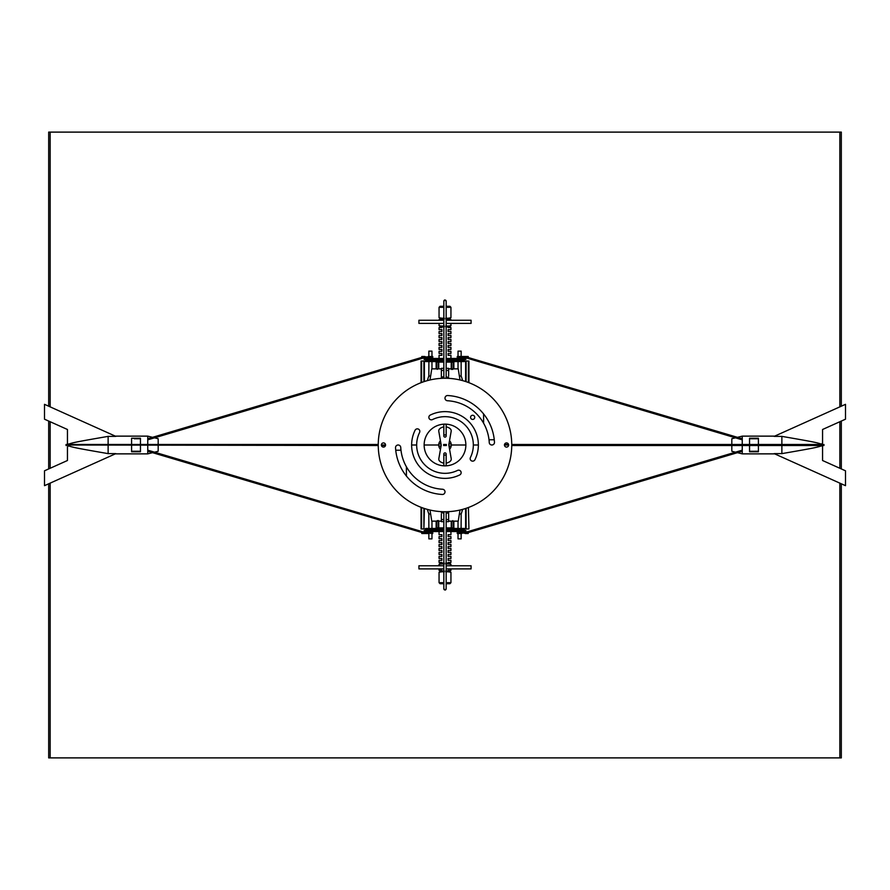 <?xml version="1.0" encoding="UTF-8"?>
<svg xmlns="http://www.w3.org/2000/svg" width="890" height="890" viewBox="0 0 890 890"><rect width="100%" height="100%" fill="white"/><g stroke="black" fill="none" stroke-linecap="round" stroke-linejoin="round"><path stroke-width="1.33" d="M461.154 356.49L461.154 351.127L458.027 351.127L458.027 356.49L457.26 356.49L458.027 358.436M462.678 380.631L461.154 375.914L459.596 376.159M446.168 529.483L464.291 529.483L464.291 528.438L461.12 528.438L461.154 514.086L459.596 513.83M461.154 533.51L461.154 538.862L458.027 538.862L458.027 533.51L457.26 533.51L461.821 533.51L461.821 532.476L465.003 532.476L742.249 450.162L465.081 532.988M424.986 532.787L424.919 533.51L428.869 533.51L428.847 538.862L431.973 538.862L431.973 533.51L432.74 533.51L431.973 531.564M427.322 509.369L428.847 514.086L430.404 513.83M443.832 360.517L425.709 360.517L425.709 361.562L428.88 361.562L428.847 375.914L430.404 376.159M428.847 356.49L428.847 351.127L431.973 351.127L431.973 356.49L432.74 356.49L428.179 356.49L428.179 357.524L424.997 357.524L147.751 439.838L424.919 357.012M443.832 528.438L425.709 528.438L425.709 529.483L443.832 529.483M461.154 530.518L461.12 528.438L446.168 528.438M447.603 362.085L446.168 361.562L464.291 361.562L464.291 360.517L446.168 360.517M428.847 359.471L428.88 361.562L443.832 361.562L442.397 362.085M448.126 563.136L448.126 562.436L450.941 562.436L450.941 560.355L448.126 560.355L448.126 558.475L450.941 558.475L450.941 556.384L448.126 556.384L448.126 554.514L450.941 554.514L450.941 552.423L448.126 552.423L448.126 550.543L450.941 550.543L450.941 548.462L448.126 548.462L448.126 546.582L450.941 546.582L450.941 544.502L448.126 544.502L448.126 542.622L450.941 542.622L450.941 540.53L448.126 540.53L448.126 538.661L450.941 538.661L450.941 536.57L448.126 536.57L448.126 534.69L450.941 534.69L450.941 531.564M450.941 565.773L450.941 564.316L448.126 563.971M446.168 582.672L450.941 582.672L450.941 572.237L448.126 571.792M448.126 570.957L448.126 570.368L450.941 570.368L450.941 568.899M439.059 531.564L439.059 534.69L441.874 534.69L441.874 536.57L439.059 536.57L439.059 538.661L441.874 538.661L441.874 540.53L439.059 540.53L439.059 542.622L441.874 542.622L441.874 544.502L439.059 544.502L439.059 546.582L441.874 546.582L441.874 548.462L439.059 548.462L439.059 550.543L441.874 550.543L441.874 552.423L439.059 552.423L439.059 554.514L441.874 554.514L441.874 556.384L439.059 556.384L439.059 558.475L441.874 558.475L441.874 560.355L439.059 560.355L439.059 562.436L441.874 562.436L441.874 563.136M439.059 568.899L439.059 570.368L441.874 570.368L441.874 570.957M441.874 571.792L439.059 572.237L439.059 582.672L440.094 583.718L443.832 583.718L443.832 588.935L445.289 590.07L446.168 588.935L445 589.925L443.832 588.802A1.168 1.146 -0 0 0 445 589.948A1.168 1.146 -0 0 0 446.168 588.802L446.168 511.739M441.874 563.971L439.059 564.316L439.059 565.773M446.168 588.869L446.157 583.718L449.906 583.718L447.08 583.718M442.909 583.718L440.094 583.718M441.874 326.864L441.874 327.565L439.059 327.565L439.059 329.645L441.874 329.645L441.874 331.525L439.059 331.525L439.059 333.605L441.874 333.605L441.874 335.486L439.059 335.486L439.059 337.577L441.874 337.577L441.874 339.446L439.059 339.446L439.059 341.538L441.874 341.538L441.874 343.418L439.059 343.418L439.059 345.498L441.874 345.498L441.874 347.378L439.059 347.378L439.059 349.459L441.874 349.459L441.874 351.339L439.059 351.339L439.059 353.43L441.874 353.43L441.874 355.299L439.059 355.299L439.059 358.436M441.874 323.393L439.059 323.593L439.059 325.684L441.874 326.029M443.832 307.328L439.059 307.328L439.059 317.752L441.874 318.208M441.874 319.043L441.874 319.632L439.059 319.632L439.059 320.255M450.941 358.436L450.941 355.299L448.126 355.299L448.126 353.43L450.941 353.43L450.941 351.339L448.126 351.339L448.126 349.459L450.941 349.459L450.941 347.378L448.126 347.378L448.126 345.498L450.941 345.498L450.941 343.418L448.126 343.418L448.126 341.538L450.941 341.538L450.941 339.446L448.126 339.446L448.126 337.577L450.941 337.577L450.941 335.486L448.126 335.486L448.126 333.605L450.941 333.605L450.941 331.525L448.126 331.525L448.126 329.645L450.941 329.645L450.941 327.565L448.126 327.565L448.126 326.864M450.941 320.255L450.941 319.632L448.126 319.632L448.126 319.043M448.126 318.208L450.941 317.752L450.941 307.328L449.906 306.282L446.168 306.282L446.168 301.065L444.711 299.93L443.832 301.065L445 300.075L446.168 301.198A1.168 1.146 180 0 0 445 300.052A1.168 1.146 180 0 0 443.832 301.198L443.832 378.261M448.126 326.029L450.941 325.684L450.941 323.593L448.126 323.393M443.832 301.132L443.832 306.282L440.094 306.282L442.92 306.282M447.091 306.282L449.906 306.282M443.832 358.436L424.141 358.436L424.141 359.471L443.832 359.471M426.577 358.436L426.577 359.471M446.168 359.471L465.859 359.471L465.859 358.436L446.168 358.436M443.832 530.518L424.141 530.518L424.141 531.564L443.832 531.564M426.577 530.518L426.577 531.564M446.168 531.564L465.859 531.564L465.859 530.518L446.168 530.518M443.832 565.773L418.923 565.773L418.923 568.899L443.832 568.899M446.168 568.899L471.077 568.899L471.077 565.773L446.168 565.773M446.168 323.393L471.077 323.393L471.077 320.255L446.168 320.255M443.832 320.255L418.923 320.255L418.923 323.393L443.832 323.393M450.251 570.957L450.251 571.792L449.951 570.957M439.738 563.136L440.049 563.971M439.716 563.971L440.049 563.136M450.251 563.136L450.251 563.971L449.951 563.136M439.749 319.043L439.749 318.208L440.049 319.043M440.049 326.029L440.049 326.864M441.351 376.748L441.351 377.416L443.832 377.416M446.168 377.416L448.649 377.416L446.168 376.904M441.351 376.904L443.832 376.904M441.351 368.338L443.832 368.338L441.351 368.338L441.351 376.058M448.649 368.338L446.168 368.338L448.649 368.338L448.649 376.058M448.649 513.252L448.649 512.584L446.168 512.584M443.832 512.584L441.351 512.584L443.832 513.096M448.649 513.096L446.168 513.096M446.168 521.662L448.649 521.662L448.649 513.942M443.832 521.662L441.351 521.662L441.351 513.942M453.522 521.139L458.239 521.139L459.997 510.048M459.997 379.952L458.239 368.861L453.522 368.861M430.003 379.952L431.761 368.861L436.478 368.861M436.99 368.861L441.351 368.861M448.649 368.861L453.01 368.861M430.003 510.048L431.761 521.139L436.478 521.139M436.99 521.139L441.351 521.139M448.649 521.139L453.01 521.139M436.712 362.085L436.445 363.131L436.712 362.085M436.445 368.338L437.224 369.383L436.445 368.338L436.445 363.131M436.945 368.338L436.945 363.131M452.776 362.085L453.055 363.131L453.288 362.085L446.168 362.085M443.832 362.085L437.224 362.085M453.867 368.861L453.867 362.085L452.498 362.085M437.502 362.085L436.133 362.085L436.133 368.861M453.555 368.338L452.776 369.383L453.555 368.338L453.555 363.131M451.43 369.383L452.776 369.383M453.055 368.338L453.055 363.131M453.288 527.915L453.555 526.869L453.288 527.915M453.555 521.662L452.776 520.617L453.555 521.662L453.555 526.869M453.055 521.662L453.055 526.869M437.224 527.915L436.945 526.869L436.712 527.915L443.832 527.915M446.168 527.915L452.776 527.915M436.133 521.139L436.133 527.915L437.502 527.915M452.498 527.915L453.867 527.915L453.867 521.139M436.445 521.662L437.224 520.617L436.445 521.662L436.445 526.869M438.57 520.617L437.224 520.617M436.945 521.662L436.945 526.869M425.709 361.04L421.059 361.04L421.07 382.689L421.059 361.04M423.885 508.324L423.885 528.96L424.408 508.49M468.941 361.04L468.941 382.689L468.941 361.04L464.291 361.04M465.592 508.49L465.592 528.96L464.291 528.96M425.709 528.96L424.408 528.96M423.885 528.96L421.582 528.96L421.582 507.511M421.059 528.96L421.059 507.311L421.582 528.96M468.418 507.511L468.941 528.96M468.418 528.96L466.115 528.96L466.115 508.324M382.166 446.624L382.166 445L381.376 445L385.548 445M438.748 445L424.141 445L438.748 445M416.665 445L411.647 445L416.665 445M507.834 443.376L507.834 445L508.624 445L504.452 445M494.262 439.782L489.022 439.782M406.407 466.805L406.407 476.072M478.353 445L473.335 445L478.353 445M465.859 445L451.263 445L465.859 445M440.472 449.328A6.263 6.263 0 0 1 438.759 445.523M451.241 445.523A6.263 6.263 0 0 1 449.561 449.283M448.816 445L451.263 458.951C451.352 460.82 449.661 462.255 446.168 463.245M443.832 463.245C440.372 462.255 438.692 460.831 438.781 458.962L438.87 458.695M451.174 446.046L448.994 446.046M441.051 446.046L438.826 446.046M395.739 450.218L400.978 450.218M483.593 423.195L483.593 413.928M449.528 440.672A6.263 6.263 0 0 1 451.241 444.477M438.759 444.477A6.263 6.263 0 0 1 440.439 440.717M441.184 445L438.737 431.049C438.648 429.18 440.339 427.745 443.832 426.755M446.168 426.755C449.628 427.745 451.308 429.169 451.219 431.038L451.13 431.305M438.826 443.954L441.006 443.954M448.949 443.954L451.174 443.954M445 465.859A20.859 20.859 0 0 1 426.933 434.576A20.859 20.859 0 0 1 463.067 434.565A20.859 20.859 0 0 1 445 465.859M430.259 415.074A33.353 33.353 0 0 1 474.926 459.741A2.514 2.514 0 0 1 471.555 460.887A2.514 2.514 0 0 1 470.421 457.516A28.335 28.335 0 0 0 432.484 419.579A2.514 2.514 0 0 1 429.114 418.445A2.514 2.514 0 0 1 430.259 415.074M415.074 430.259A2.514 2.514 0 0 1 418.445 429.114A2.514 2.514 0 0 1 419.579 432.484A28.335 28.335 0 0 0 457.516 470.421A2.514 2.514 0 0 1 460.887 471.555A2.514 2.514 0 0 1 459.741 474.926A33.353 33.353 0 0 1 415.074 430.259M494.484 442.642A2.637 2.637 0 0 1 489.278 442.886A44.322 44.322 0 0 0 447.459 400.745A2.603 2.603 0 0 1 445 397.997A2.603 2.603 0 0 1 447.748 395.538A49.54 49.54 0 0 1 494.484 442.642M400.745 447.459A44.322 44.322 0 0 0 442.541 489.255A2.603 2.603 0 0 1 445 492.003A2.603 2.603 0 0 1 442.252 494.462A49.54 49.54 0 0 1 395.538 447.748A2.603 2.603 0 0 1 397.997 445A2.603 2.603 0 0 1 400.745 447.459M383.468 447.091A2.091 2.091 0 0 1 381.654 443.954A2.091 2.091 0 0 1 385.27 443.954A2.091 2.091 0 0 1 383.468 447.091M506.532 447.091A2.091 2.091 0 0 1 504.73 443.954A2.091 2.091 0 0 1 508.346 443.954A2.091 2.091 0 0 1 506.532 447.091M472.657 419.435A2.091 2.091 0 0 1 470.855 416.298A2.091 2.091 0 0 1 474.459 416.298A2.091 2.091 0 0 1 472.657 419.435M445 511.75A66.75 66.75 0 0 1 387.195 411.625A66.75 66.75 0 0 1 502.805 411.625A66.75 66.75 0 0 1 445 511.75M781.876 436.378L774.144 436.378L845.5 404.327L845.5 419.19L822.56 429.492L822.56 443.087L821.581 444.166C816.653 442.541 814.717 442.063 781.876 436.378L781.876 444.477M821.693 445.79L822.56 446.569L822.56 460.508L845.5 470.81L845.5 485.673L774.144 453.622L781.876 453.622C815.051 447.881 816.831 447.425 821.693 445.79L821.392 445.523M781.876 445.523L781.876 453.622M758.414 451.252L749.547 451.263L758.414 451.263M749.547 438.748L758.414 438.748L749.547 438.748M758.414 445.523L758.414 451.775L749.547 451.775L749.547 445.523M749.547 444.477L749.547 438.225L758.414 438.225L758.414 444.477M731.814 444.477L731.814 438.748L742.249 436.133L742.249 444.477M742.249 445.523L742.249 453.867L731.814 451.263L731.814 445.523M774.701 453.867L742.249 453.867M108.124 453.622L115.856 453.622L44.5 485.673L44.5 470.81L67.451 460.508L67.451 446.914L68.419 445.834C73.347 447.459 75.283 447.937 108.124 453.622L108.124 445.523M67.451 443.431L67.451 429.492L44.5 419.19L44.5 404.327L115.856 436.378L108.124 436.378C74.949 442.119 73.169 442.575 68.308 444.21L68.608 444.477M67.44 443.431L68.308 444.21M108.124 444.477L108.124 436.378M134.201 438.748L140.453 438.748L134.201 438.748M140.453 451.252L131.587 451.252L140.453 451.252M131.587 444.477L131.587 438.225L140.453 438.225L140.453 444.477M140.453 445.523L140.453 451.775L131.587 451.775L131.587 445.523M158.186 445.523L158.186 451.252L147.751 453.867L147.751 445.523M147.751 444.477L147.751 436.133L158.186 438.748L158.186 444.477M115.3 436.133L147.751 436.133M48.672 406.196L48.672 132.109L841.328 132.109L841.328 406.196M48.672 421.059L48.672 468.941M48.672 483.804L48.672 757.891L50.14 757.891L50.14 483.137M50.14 132.109L50.14 406.864M50.14 421.726L50.14 468.274M839.86 132.109L839.86 406.864M839.86 421.726L839.86 468.274M839.86 483.137L839.86 757.891L50.14 757.891M841.328 483.804L841.328 757.891L839.86 757.891M841.328 421.059L841.328 468.941M822.927 445L823.317 445.523L823.317 444.477L823.951 445.523L823.951 444.477L820.814 444.477M67.073 445L378.25 445.523M465.114 532.988L742.249 451.252L465.225 533.488L464.925 532.487M465.081 357.012L742.249 438.748L465.114 356.59M465.014 532.787L465.114 533.41M468.207 533.51L468.207 532.609L468.207 533.51L465.147 533.51M468.207 356.49L468.207 357.391L468.207 356.49L465.147 356.49M424.886 357.012L147.751 438.748L424.775 356.512L425.075 357.513M424.919 532.988L147.751 451.252L424.886 533.41M424.986 357.213L424.886 356.59M421.793 356.49L421.793 357.391L421.793 356.49L424.853 356.49M421.793 533.51L421.793 532.609L421.793 533.51L424.853 533.51M445 452.888A1.168 1.101 0 0 0 443.832 453.989A1.168 1.101 0 0 0 445 455.09A1.168 1.101 0 0 0 446.168 453.989A1.168 1.101 0 0 0 445 452.888M445 437.112A1.168 1.101 180 0 0 446.168 436.011A1.168 1.101 180 0 0 445 434.91A1.168 1.101 180 0 0 443.832 436.011A1.168 1.101 180 0 0 445 437.112M428.902 528.438L428.902 529.483M442.007 528.438L442.007 529.483M448.048 528.438L448.048 529.483M461.098 361.562L461.098 360.517M447.993 361.562L447.993 360.517M441.952 361.562L441.952 360.517M443.832 582.672L439.059 582.672M446.168 307.328L450.941 307.328M440.038 358.436L440.038 359.471M449.951 358.436L449.951 359.471M463.69 358.436L463.69 359.471M440.038 530.518L440.038 531.564M449.951 530.518L449.951 531.564M463.69 530.518L463.69 531.564M439.727 570.957L439.749 571.792M439.749 563.136L439.816 563.971L444.221 563.971M449.951 319.043L450.184 318.208L445.779 318.208M449.951 326.864L450.184 326.029L445.779 326.029M441.351 370.44L443.832 370.44M446.168 370.44L448.649 370.44M448.649 519.56L446.168 519.56M443.832 519.56L441.351 519.56M451.43 368.861L451.43 362.085M438.57 368.861L438.57 362.085M438.57 521.139L438.57 527.915M451.43 521.139L451.43 527.915M423.885 361.04L423.885 381.676M424.408 381.51L424.408 361.04M465.592 361.04L465.592 381.51M468.418 361.04L468.418 382.489M466.115 381.676L466.115 361.04M421.582 382.489L421.582 361.04M446.024 445L446.357 444.477L446.357 445.523L446.024 445M443.976 445L443.643 444.477L443.643 445.523L443.976 445M461.432 532.988L465.136 533.199M465.014 357.213L465.081 356.49L461.821 356.49L461.821 357.524L457.26 357.524L457.26 356.49L461.821 356.49L461.432 357.012M428.568 357.012L424.864 356.801M427.79 532.988L432.74 532.476L432.74 533.51L427.79 532.988M428.568 532.988L424.919 533.51M461.154 375.914L461.154 361.562M461.154 360.517L461.154 359.471M461.154 358.436L461.154 357.524M458.027 368.861L458.027 361.562M458.027 360.517L458.027 359.471M461.154 514.086L462.678 509.369M461.154 532.476L461.154 531.564M461.821 532.476L457.26 532.476L458.027 532.476L458.027 531.564M458.027 530.518L458.027 529.483M458.027 528.438L458.027 521.139M428.847 514.086L428.847 528.438M428.847 529.483L428.847 530.518M428.847 531.564L428.847 532.476L424.919 532.476M431.973 521.139L431.973 528.438M431.973 529.483L431.973 530.518M428.847 375.914L427.322 380.631M428.847 357.524L428.847 358.436M428.179 357.524L432.74 357.524L431.973 357.524L431.973 358.436M431.973 359.471L431.973 360.517M431.973 361.562L431.973 368.861M450.941 582.672L449.906 583.718M438.737 529.483L438.737 530.518M451.252 529.483L451.252 530.518M439.059 307.328L440.094 306.282M451.263 360.517L451.263 359.471M438.748 360.517L438.748 359.471M439.727 571.792L444.221 571.792M444.221 570.957L439.749 570.957M445.779 570.957L450.184 570.957M445.779 571.792L450.184 571.792M439.816 563.136L444.221 563.136M445.779 563.136L450.184 563.136M445.779 563.971L450.184 563.971M449.862 318.631L450.251 318.208L450.251 319.043L449.862 318.631M450.184 319.043L445.779 319.043M444.221 319.043L439.816 319.043M444.221 318.208L439.816 318.208M449.862 326.452L450.251 326.029L450.251 326.864L449.862 326.452M450.184 326.864L445.779 326.864M444.221 326.864L439.816 326.864M444.221 326.029L439.816 326.029M451.252 362.085L451.252 368.861M438.737 362.085L438.737 368.861M438.737 527.915L438.737 521.139M451.252 527.915L451.252 521.139M441.24 445L438.781 458.962M448.76 445L451.219 431.038M742.249 436.133L774.701 436.133M147.751 453.867L115.3 453.867M511.75 444.477L823.951 444.477L823.951 445.523L820.814 445.523M511.75 445.523L823.317 445.523M504.519 444.477L507.834 444.477M443.643 444.477L446.357 444.477M443.643 445.523L446.357 445.523M382.166 445.523L385.481 445.523M66.683 445.523L66.049 444.477L378.25 444.477M66.049 444.477L66.049 445.523M464.925 357.513L742.249 439.838L465.003 357.524L461.821 357.524M457.772 532.988L457.26 532.476L457.26 533.51L457.772 532.988M425.075 532.487L147.751 450.162L424.997 532.476L428.179 532.476M432.228 357.012L432.74 357.524L432.74 356.49L432.228 357.012M446.168 465.826L446.168 453.989M443.832 588.869L443.832 511.739M443.832 465.826L443.832 453.989M443.832 424.174L443.832 436.011M446.168 301.132L446.168 378.261M446.168 424.174L446.168 436.011"/></g></svg>
